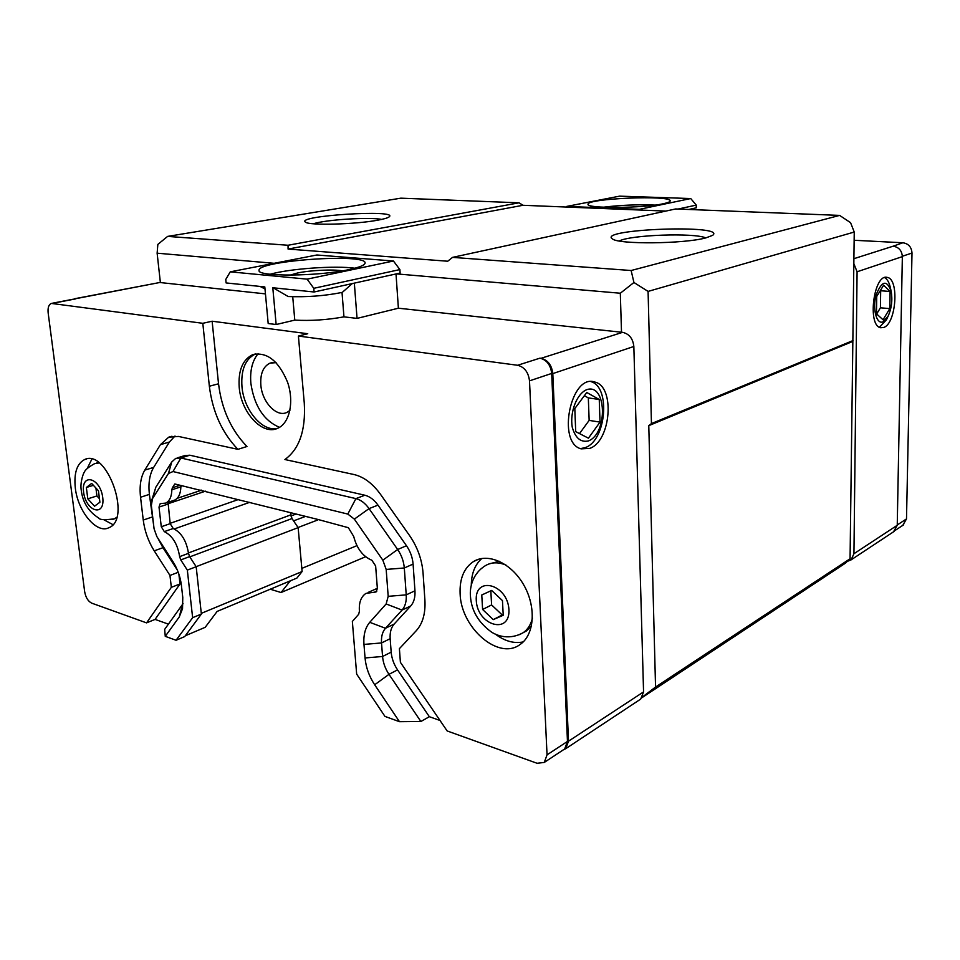 <?xml version="1.0" encoding="UTF-8"?>
<svg xmlns="http://www.w3.org/2000/svg" width="960" height="960" viewBox="0 0 960 960"><rect width="100%" height="100%" fill="white"/><g stroke="black" fill="none" stroke-linecap="round" stroke-linejoin="round"><path stroke-width="1.44" d="M290.064 275.136L297.672 272.964C310.56 270.252 333.456 269.16 342.324 270.852M654.972 205.092C637.656 204.396 620.448 205.104 603.324 207.216M663.336 203.724C643.2 208.344 585.816 208.668 588.048 204.288C586.26 198.456 671.388 194.892 670.188 200.892C670.164 201.816 667.872 202.752 663.336 203.724M354.912 268.212C334.944 265.464 289.836 268.644 270.168 274.248M349.128 269.568C318.48 276.444 257.064 276.912 259.056 270.444C256.728 260.712 366.3 253.068 365.088 262.932C365.064 265.068 359.736 267.276 349.128 269.568M393.444 261.012L399.888 269.58L400.128 273.048L314.088 291.996L272.796 287.748L276.144 324.528L268.188 323.52L264.804 286.92L226.104 282.936L225.756 279.456L230.256 271.836L316.908 254.988L393.444 261.012L307.128 279.144L230.256 271.836M273.168 287.784L288.156 296.532C306.78 297.288 324.828 295.896 342.312 292.38L352.248 283.596M292.728 296.736L294.78 320.112L276.144 324.528M74.124 298.836L159.78 282.504L265.44 293.88M52.032 303.288L72.708 299.304M237.912 449.34C222.048 432.828 212.532 411.792 209.352 386.232L202.812 323.304L51.348 303.42C48.732 304.596 47.664 307.74 48.144 312.828L84.672 591.768C85.752 597.528 88.092 601.32 91.692 603.144L146.544 622.872L171.336 587.34L169.968 575.448L154.236 550.848C148.332 541.428 144.672 531.156 143.256 520.056L140.544 497.256C139.32 486.096 140.736 477.06 144.78 470.136L160.416 444.672L168.696 437.196L178.5 436.44L237.912 449.34L246.96 446.496C231.132 430.104 221.652 409.2 218.532 383.784L212.124 321.216L307.74 333.732L298.416 336.048L304.272 403.032C305.856 430.2 299.4 449.04 284.904 459.54L353.988 474.528C363.768 476.844 372.636 483.468 380.568 494.412L409.608 535.632C417.48 547.104 421.968 559.572 423.06 573.012L424.908 600.18C425.616 613.356 422.736 623.532 416.268 630.696L399.396 648.66L400.404 662.328L447.144 730.944L537.06 763.272L544.272 762.432L547.044 754.848L529.5 380.856C528.408 372.216 524.448 367.02 517.608 365.268L298.416 336.048M202.812 323.304L212.124 321.216M563.16 749.952L565.704 748.704L568.5 741.192L552.804 373.596C551.748 365.1 547.836 360.012 541.032 358.308L539.928 358.164C546.708 359.868 550.632 364.956 551.688 373.44L567.468 741.432L564.684 748.944L563.652 749.628M396.012 273.96L398.388 308.208L622.584 332.34C629.196 333.84 632.94 338.556 633.84 346.476L643.56 691.896L640.716 699.072L639.696 699.756M398.388 308.208L357.048 318.396L343.956 316.86C327.228 319.908 310.836 321 294.78 320.112M343.956 316.86L342.024 292.44M854.16 240.276L902.868 242.76L893.124 246.204C898.812 247.104 901.884 250.584 902.352 256.632L897.24 525.288L893.508 531.816M354.336 283.128L357.048 318.396M399.888 269.58L313.776 288.312L307.128 279.144M314.088 291.996L313.776 288.312M621.504 332.232L620.316 293.232L396.384 273.876M688.764 209.472L696.3 207.816L696.252 205.092L678.048 209.052M566.256 207.048L566.748 206.412L639.372 209.34L639.948 210.036M639.372 209.34L690.732 198.54L696.252 205.092M566.748 206.412L619.488 196.164L690.732 198.54M153.816 526.548L149.376 494.376C148.176 483.276 149.604 474.288 153.672 467.388L169.404 442.02L175.008 436.02M177.42 570.204L162.96 547.692L157.812 538.092M169.968 575.448L178.236 572.292M171.336 587.34L179.988 583.968L178.872 574.092M168.432 624.144L155.076 619.404L146.544 622.872M155.076 619.404L179.988 583.968M168.048 502.308L170.196 523.644L173.22 528.492L164.316 531.624C172.512 535.776 177.624 544.116 179.628 556.644L180.768 559.92L187.332 570.108L192.636 617.688L176.052 640.272L165.264 636.336L164.664 629.388L183.048 603.648M151.716 500.34L155.856 487.176L171.78 461.94L175.752 458.364L180.876 457.98L355.908 498.612C360.768 499.836 365.16 503.172 369.06 508.608L397.656 549.504C401.532 555.18 403.74 561.348 404.304 567.984L406.224 594.864C406.608 601.38 405.216 606.456 402.048 610.08L385.476 628.272C382.428 631.788 381.108 636.684 381.528 642.948L382.56 656.484C383.124 662.772 385.26 668.712 388.98 674.34L420.876 721.5L429.348 716.7L397.548 669.888C393.852 664.308 391.728 658.404 391.176 652.152L390.168 638.7C389.772 632.46 391.104 627.588 394.152 624.084L410.748 605.952C413.916 602.328 415.32 597.288 414.96 590.808L413.088 564.084C412.548 557.484 410.34 551.364 406.476 545.724L377.988 505.128C374.1 499.74 369.72 496.44 364.86 495.228L189.852 455.208L184.716 455.604L177.348 457.872M440.016 720.48L429.348 716.7M239.22 387.384C241.128 412.656 262.56 435.804 277.788 428.232C289.62 423.216 294.36 401.82 287.568 382.2C278.568 360.78 266.94 351.612 252.672 354.684C242.592 359.664 238.104 370.56 239.22 387.384M290.412 512.544L291.984 518.556L298.14 527.628L302.112 571.548L296.892 578.088L217.14 611.412L205.188 627.312L185.328 635.748M176.052 640.272L184.704 636.588L201.372 614.052L196.176 566.724L189.624 556.608L188.484 553.344C186.504 540.876 181.416 532.596 173.22 528.492M75.324 488.136C73.788 473.184 76.872 463.656 84.564 459.576C106.764 448.188 132.108 519.288 108.84 527.736C96.696 534.132 77.88 511.5 75.324 488.136M902.868 242.76C908.508 243.636 911.544 247.068 912 253.032L906.504 518.904L902.784 525.36M377.352 588.312L368.1 592.428M181.056 485.556L180.876 486.84L171.864 489.792C171.636 496.644 169.596 501.084 165.732 503.088L160.476 503.604M173.208 500.58L174.708 500.088C178.584 498.084 180.636 493.668 180.876 486.84M165.264 636.336L179.256 616.98L182.532 608.664L182.772 597.456L181.404 585.348C180.36 576.852 177.54 568.944 172.944 561.624L156.876 536.616L154.068 528.768L151.356 505.536L152.46 498.696L168.444 473.484L173.004 471.54L347.808 514.068L354.36 519.12L382.836 560.172L386.172 569.424L388.188 596.328L386.148 603.96L369.756 622.32L385.476 628.272L394.152 624.084M164.316 531.624L161.28 526.752L170.196 523.644M160.176 503.712L159.012 507.096L161.28 526.752M171.864 489.792L172.368 487.764L179.988 485.28M369.756 622.32C365.244 627.648 363.312 635.004 363.972 644.412L365.052 657.96C365.916 667.38 369.12 676.308 374.676 684.768L399.468 721.692L384.948 716.4L356.664 674.112L352.356 621.468L358.68 614.268L359.424 611.184C358.788 602.652 360.972 596.712 365.964 593.388L376.02 591.972L377.364 588.456L375.636 565.956L371.844 560.244C362.856 556.452 356.82 548.52 353.712 536.472L348.372 527.7L317.4 519.324L174.816 483.972L172.368 487.764M399.468 721.692L420.876 721.5M200.184 490.368L201.096 490.068M187.332 570.108L196.176 566.724M192.636 617.688L201.372 614.052M460.116 593.82C459.492 578.796 463.92 568.056 473.412 561.612C487.812 552.444 511.248 562.86 523.728 584.904C536.412 606.816 534.588 634.572 520.272 644.364C498.924 660.972 460.98 628.032 460.116 593.82M289.908 410.46L286.788 412.476C276.504 417.504 262.056 402.024 260.844 385.044C260.148 373.812 263.184 366.516 269.952 363.168L276.096 362.628M258.132 353.652C252.252 360.852 249.828 370.752 250.872 383.352C254.28 405.96 263.82 420.624 279.48 427.356M255.828 353.844L255.42 353.988C245.34 358.956 240.852 369.84 241.956 386.64C243.792 409.992 262.356 432.192 277.428 428.388M98.46 490.788L99.9 502.224L94.548 506.208L87.804 498.84L86.352 487.488L91.656 483.42L98.46 490.788M86.352 487.488L93.408 485.316M87.804 498.84L96.924 495.948L95.916 488.028M99.456 498.708L96.924 495.948M502.452 600.6L503.232 615.264L493.26 619.62L482.604 609.48L481.764 594.984L491.64 590.448L502.452 600.6M482.604 609.48L491.604 604.932L490.824 590.82M493.26 619.62L502.236 614.976L491.604 604.932M503.196 614.556L502.236 614.976M488.928 563.964L499.332 561.276M531.492 625.908L526.524 630.876L523.044 632.784M96.504 463.056L98.484 462.432M112.704 519.372L116.004 518.28M103.788 519.72L112.896 524.616M91.848 459.18L87.264 468.384M495.24 634.056C504.684 641.172 514.008 643.8 523.2 641.916M481.812 558.492C474.888 564.696 471.384 573.672 471.288 585.42M270.252 589.212L281.052 592.524L290.34 580.824M302.112 571.548L201.288 613.356M600.024 422.112L588.42 438.18L575.712 431.64L574.812 408.564L586.74 392.484L599.244 399.492L600.024 422.112L589.152 420.396L579.516 433.596M599.244 399.492L588.324 397.896L589.152 420.396M584.352 395.688L588.324 397.896M889.8 308.592L883.056 319.776L876.468 313.812L876.732 296.436L883.596 285.264L890.1 291.468L889.8 308.592L880.416 307.824L876.66 313.992M890.1 291.468L880.68 290.76L880.416 307.824M590.964 381.636C610.908 386.976 606.192 440.568 585.288 447.6L580.512 448.632M589.776 448.38L581.148 448.86C556.5 442.884 570.924 373.152 594.864 382.068C615.312 386.388 610.98 441.204 589.776 448.38M588.516 440.904C580.764 442.668 575.34 438.072 572.232 427.128C569.724 412.044 576.804 393.792 586.632 389.712C606.528 382.548 608.16 433.236 588.516 440.904M887.628 317.208L886.452 319.8L879.456 327.252M884.628 277.596C887.376 279.132 889.332 282.696 890.496 288.288L890.964 290.376M883.788 327.444L880.764 327.756C867.024 326.124 873.756 273.312 887.208 277.404C899.4 278.676 896.244 323.544 883.788 327.444M883.02 321.828C876.48 324.828 872.244 308.58 876.156 294.816C881.892 280.548 886.92 279.492 891.24 291.624C892.62 300.336 891.576 308.52 888.096 316.188L883.02 321.828M298.14 527.628L196.14 566.676M274.152 263.304L157.128 253.188L160.38 282.576M853.908 263.772L857.088 271.776L853.944 553.728L851.1 559.872L847.284 561.384M705.792 237.9C694.152 232.572 630.3 234.888 619.296 240.984M705.876 237.888C684.132 243.924 618.636 244.536 612.456 238.932C596.412 229.02 727.8 224.184 712.632 235.344L705.876 237.888M381.66 219.408C369.552 216.888 325.26 219.708 313.464 223.776M377.448 220.236C355.272 224.412 309.612 225.636 305.592 222.216C294.324 215.784 399.552 209.124 389.136 216.888C387.684 217.98 383.796 219.096 377.448 220.236M157.128 253.188L157.848 244.404L167.616 236.4L288.048 245.256L288.072 249.072L447.72 261.228L452.544 257.376L631.14 270.516L633.936 282.492L620.316 293.232M665.832 211.08L522.96 205.284L519.048 202.812L400.86 198.168L167.616 236.4M642.06 697.608L845.328 563.232L850.068 558.756L854.244 232.044L850.572 222.684L839.616 215.4L675.636 208.956L452.544 257.376M288.072 249.072L522.96 205.284M631.14 270.516L839.616 215.4M633.936 282.492L648.084 291.408L651.444 423.576L648.78 425.64L655.548 687.048L642.444 696.984M648.084 291.408L854.244 232.044M853.092 340.524L651.444 423.576M288.048 245.256L519.048 202.812M281.052 592.524L365.616 556.74M301.824 568.392L356.94 545.652M298.056 527.508L317.736 519.984M655.548 687.048L850.068 558.756M648.78 425.64L852.336 341.616M159.78 282.504L74.832 298.86M75.432 298.932L52.728 303.3M539.928 358.164L517.608 365.268M622.584 332.34L541.032 358.308M853.956 258.672L893.124 246.204M209.352 386.232L218.532 383.784M160.416 444.672L169.404 442.02M144.78 470.136L153.672 467.388M140.544 497.256L149.376 494.376M143.256 520.056L152.028 517.068M154.236 550.848L162.96 547.692M173.004 471.54L180.876 457.98L189.852 455.208M347.808 514.068L355.908 498.612L364.86 495.228M354.36 519.12L369.06 508.608L377.988 505.128M382.836 560.172L397.656 549.504L406.476 545.724M386.172 569.424L404.304 567.984L413.088 564.084M388.188 596.328L406.224 594.864L414.96 590.808M386.148 603.96L402.048 610.08L410.748 605.952M363.972 644.412L381.528 642.948L390.168 638.7M365.052 657.96L382.56 656.484L391.176 652.152M374.676 684.768L388.98 674.34L397.548 669.888M374.328 592.224L376.884 591.06M159.012 507.096L167.976 504.084M179.628 556.644L188.484 553.344M180.768 559.92L189.624 556.608M179.256 616.98L182.4 604.68M152.46 498.696L155.856 487.176M171.78 461.94L168.444 473.484M519.492 634.668L523.308 632.616C527.832 629.4 530.868 624.552 532.44 618.072M506.064 565.128C498.276 561.9 491.364 562.092 485.328 565.704C472.764 573.432 469.572 587.088 470.448 596.22C471.408 610.584 478.404 622.524 491.436 632.028C497.556 636.096 509.952 640.176 523.308 632.616L526.524 630.876M476.28 600.612C477.432 625.5 510.252 635.148 508.932 609.624C507.588 583.944 474.456 575.388 476.28 600.612M99.192 462.96L94.752 463.572C88.308 467.148 84.792 470.124 84.216 472.5C83.928 471.924 79.704 482.256 81.3 490.584C82.788 502.488 88.608 511.644 98.748 518.04C99.648 519.888 104.88 520.14 114.42 518.808L116.676 517.344M83.604 492.216C85.956 511.74 105.252 517.404 102.732 497.496C100.26 477.492 80.892 472.5 83.604 492.216M551.688 373.44L529.5 380.856M567.468 741.432L547.044 754.848M897.24 524.976L906.504 518.904M902.352 256.26L912 253.032M182.232 485.844L180.912 486.276M205.488 491.172L167.94 503.772M238.524 499.488L170.16 523.32M249.744 502.308L174.3 528.948M290.7 514.908L188.448 552.948M291.984 518.556L189.792 556.86M633.84 346.476L552.804 373.596M643.56 691.896L568.5 741.192M853.944 553.728L897.24 525.288M857.088 271.776L902.352 256.632M293.568 520.884L305.592 516.36M290.868 515.988L296.196 513.996M264.984 288.96L260.076 286.44M168.696 437.196L171.936 436.248M165.732 503.088L174.708 500.088M269.952 363.168L272.364 362.532M255.42 353.988L252.672 354.684M86.712 458.94L84.564 459.576M478.296 559.344L473.412 561.612M594.864 382.068L591.6 381.624M887.208 277.404L886.008 277.32M888.096 316.188L886.452 319.8M564.684 748.944L544.272 762.432M895.476 530.196L903.708 524.76M201.564 490.188L177.096 498.36M640.716 699.072L565.704 748.704M851.1 559.872L894.444 531.204"/></g></svg>

